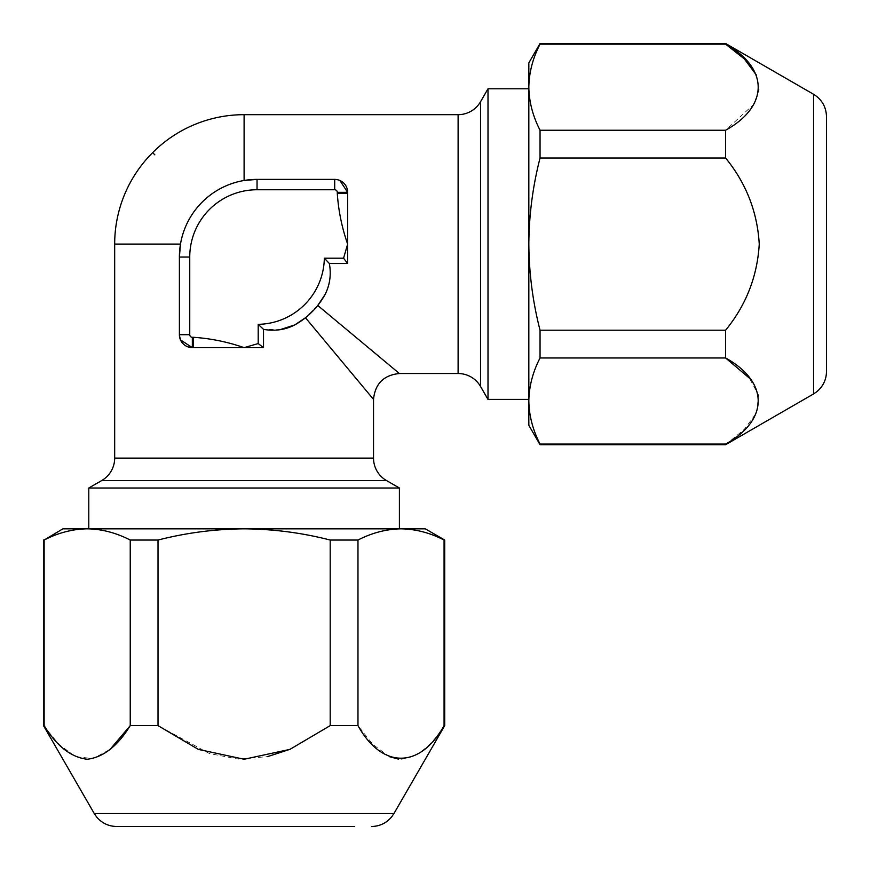 <?xml version="1.0" encoding="UTF-8"?>
<svg xmlns="http://www.w3.org/2000/svg" width="870" height="870" viewBox="0 0 870 870"><rect width="100%" height="100%" fill="white"/><g stroke="black" fill="none" stroke-linecap="round" stroke-linejoin="round"><path stroke-width="0.65" stroke-dasharray="4.35 3.26" d="M826.5 371.523L826.5 116.689M725.623 444.711L744.415 429.214L756.65 412.695L758.586 395.132L749.396 378.135M540.042 158.014C532.755 186.408 529.025 215.097 528.829 244.1L528.829 88.794L528.829 244.1C529.069 273.441 532.81 302.14 540.042 330.198L540.042 357.972L725.623 357.972L725.623 330.198C746.112 305.087 757.324 276.399 759.249 244.1C757.368 211.943 746.155 183.244 725.623 158.014L540.042 158.014L540.042 130.239L725.623 130.239L753.605 104.433L759.108 89.969L756.552 75.277M116.689 826.5L354.449 826.5M43.5 725.623L59.008 744.426L75.538 756.672L93.123 758.575L110.131 749.342M290.308 749.211L330.198 725.623L330.198 540.042C301.999 532.81 273.3 529.069 244.1 528.829L88.794 528.829L244.1 528.829C214.846 529.058 186.147 532.788 158.014 540.042L130.239 540.042L130.239 725.623L158.014 725.623L209.409 753.54L238.217 759.086L267.514 756.639M330.198 725.623L357.972 725.623L372.806 744.394L389.325 756.65M399.406 488.005L88.794 488.005M488.005 88.794L488.005 399.406M114.677 244.1L180.481 244.1C183.331 227.896 190.552 213.9 202.134 202.134C213.9 190.552 227.886 183.331 244.1 180.481C227.896 183.331 213.9 190.552 202.134 202.134C190.552 213.9 183.331 227.886 180.481 244.1L179.394 257.041L179.394 334.7A12.941 12.941 0 0 0 192.335 347.641L244.1 347.641C227.592 341.888 210.681 338.441 193.379 337.288L193.379 347.641M180.481 339.887L179.394 334.7A12.941 12.941 0 0 0 192.335 347.641L192.335 337.288A2.588 2.588 0 0 1 189.747 334.7L189.747 257.041A67.294 67.294 0 0 1 257.041 189.747L334.7 189.747A2.588 2.588 0 0 1 337.288 192.335L337.288 193.379C338.452 210.703 341.899 227.614 347.641 244.1L347.641 192.335A12.941 12.941 0 0 0 334.7 179.394C342.823 180.416 347.141 184.734 347.641 192.335A12.941 12.941 0 0 0 334.7 179.394L253.714 179.459M152.642 152.642L154.827 154.827M399.406 373.524L317.746 305.468L324.891 294.821C329.86 285.251 331.35 274.811 329.36 263.512L347.641 263.512L343.574 258.205L324.336 258.205A67.294 67.294 0 0 1 258.205 324.336L258.205 343.574L244.1 347.641M339.887 180.481L334.7 179.394L334.7 189.747M258.205 343.574L263.512 347.641L263.512 329.36L279.912 329.73M294.821 324.891A77.647 77.647 0 0 0 317.746 305.468L305.468 317.746L317.746 305.468A77.647 77.647 0 0 1 294.821 324.891L305.468 317.746L373.524 399.406M257.041 189.747L257.041 179.394A77.647 77.647 0 0 0 179.394 257.041L179.394 334.7L189.747 334.7M347.641 244.1L343.574 258.205M347.641 193.379L337.288 193.379M401.016 759.249C417.1 757.368 431.444 746.155 444.07 725.623L444.07 540.042L444.711 540.042M444.07 540.042C429.867 532.755 415.523 529.025 401.016 528.829L62.912 528.829M425.289 528.829L401.016 528.829C386.345 529.069 372.001 532.81 357.972 540.042L357.972 725.623M43.5 540.042L44.142 540.042L44.142 725.623M130.239 540.042C116.134 532.81 101.79 529.069 87.185 528.829C72.558 529.058 58.214 532.788 44.142 540.042M330.198 540.042L357.972 540.042M158.014 540.042L158.014 725.623M444.07 725.623L444.711 725.623M725.623 43.5L725.623 44.142L540.042 44.142C532.81 58.236 529.069 72.591 528.829 87.185L528.829 425.289M528.829 62.912L528.829 87.185C529.058 101.812 532.788 116.167 540.042 130.239M540.042 44.142L540.042 43.5M540.042 357.972C532.81 372.066 529.069 386.421 528.829 401.016C529.058 415.642 532.788 429.997 540.042 444.07L725.623 444.07M540.042 444.711L540.042 444.07M540.042 330.198L725.623 330.198M725.623 158.014L725.623 130.239M813.559 94.264L813.559 393.936M393.936 813.559L94.264 813.559M458.109 114.677L458.109 373.524M480.534 386.465L480.534 101.736M373.524 458.109L114.677 458.109M101.736 480.534L386.465 480.534M244.1 180.481L244.1 114.677M257.041 179.394A77.647 77.647 0 0 0 179.394 257.041L189.747 257.041M193.379 337.288L192.335 337.288M347.641 192.335L337.288 192.335"/><path stroke-width="1.3" d="M813.559 94.264C821.867 99.43 826.174 106.901 826.5 116.689L826.5 371.523C826.326 379.777 823.053 386.541 816.691 391.804L813.559 393.936L813.559 94.264L725.623 43.5L725.623 44.142C769.026 68.175 769.069 106.173 725.623 130.239L540.042 130.239L540.042 158.014L725.623 158.014C746.155 183.244 757.368 211.943 759.249 244.1C757.324 276.399 746.112 305.087 725.623 330.198L725.623 357.972C769.026 382.006 769.069 420.003 725.623 444.07L725.623 444.711L813.559 393.936M749.396 378.135L725.623 357.972L540.042 357.972L540.042 330.198C532.81 302.14 529.069 273.441 528.829 244.1L528.829 62.912L540.042 43.5L540.042 44.142L725.623 44.142L744.307 58.888L756.552 75.277M354.449 826.5L116.689 826.5C108.696 826.337 102.073 823.248 96.831 817.224L94.264 813.559L393.936 813.559L444.711 725.623L444.07 725.623C420.025 769.026 382.039 769.069 357.972 725.623L357.972 540.042L330.198 540.042L330.198 725.623L289.884 749.385L244.133 759.249L198.349 749.396L158.014 725.623L158.014 540.042L130.239 540.042L130.239 725.623C117.613 746.155 103.269 757.368 87.185 759.249C71.046 757.324 56.691 746.112 44.142 725.623L43.5 725.623L94.264 813.559M110.131 749.342L130.239 725.623L158.014 725.623M267.514 756.639L290.308 749.211M389.325 756.65L398.58 759.129M386.465 480.534L101.736 480.534L88.794 488.005L399.406 488.005L386.465 480.534A25.883 25.883 0 0 1 373.524 458.109L373.524 399.406L305.468 317.746L294.821 324.891C285.251 329.86 274.811 331.35 263.512 329.36L263.512 347.641L192.335 347.641L180.481 339.887M480.534 101.736L480.534 386.465L488.005 399.406L488.005 88.794L480.534 101.736A25.883 25.883 0 0 1 458.109 114.677L244.1 114.677L244.1 180.481L257.041 179.394L334.7 179.394A12.941 12.941 0 0 1 347.641 192.335L339.887 180.481M480.534 386.465A25.883 25.883 0 0 0 458.109 373.524L458.109 114.677M101.736 480.534A25.883 25.883 0 0 0 114.677 458.109L373.524 458.109M154.827 154.827L152.642 152.642A129.162 129.162 0 0 0 114.677 244.1L114.677 458.109M334.7 189.747L334.7 179.394A12.941 12.941 0 0 1 347.641 192.335L347.641 244.1C341.888 227.592 338.441 210.681 337.288 193.379L337.288 192.335A2.588 2.588 0 0 0 334.7 189.747L257.041 189.747A67.294 67.294 0 0 0 189.747 257.041L189.747 334.7A2.588 2.588 0 0 0 192.335 337.288L192.335 347.641A12.941 12.941 0 0 1 179.394 334.7C180.416 342.823 184.734 347.141 192.335 347.641A12.941 12.941 0 0 1 179.394 334.7L179.394 257.041L180.481 244.1L114.677 244.1M152.642 152.642A129.162 129.162 0 0 1 244.1 114.677M193.379 347.641L193.379 337.288C210.703 338.452 227.614 341.899 244.1 347.641L258.205 343.574L258.205 324.336A67.294 67.294 0 0 0 324.336 258.205L343.574 258.205L347.641 263.512L347.641 244.1L347.641 263.512L329.36 263.512C331.361 274.768 329.871 285.208 324.891 294.821L317.746 305.468L399.406 373.524L458.109 373.524M253.714 179.459L244.1 180.481M244.1 347.641L263.512 347.641L258.205 343.574M279.912 329.73L294.821 324.891A77.647 77.647 0 0 0 324.891 294.821A77.647 77.647 0 0 1 294.821 324.891M189.747 334.7L179.394 334.7L179.394 257.041A77.647 77.647 0 0 1 257.041 179.394A77.647 77.647 0 0 0 179.394 257.041L189.747 257.041M343.574 258.205L347.641 244.1M324.336 258.205L329.36 263.512L324.336 258.205M317.746 305.468A77.647 77.647 0 0 0 324.891 294.821A77.647 77.647 0 0 1 317.746 305.468M258.205 324.336L263.512 329.36L258.205 324.336M337.288 193.379L347.641 193.379M357.972 540.042C372.066 532.81 386.421 529.069 401.016 528.829L425.289 528.829L444.711 540.042L444.07 540.042L444.07 725.623M158.014 540.042C186.202 532.81 214.901 529.069 244.1 528.829L401.016 528.829C415.642 529.058 429.997 532.788 444.07 540.042M44.142 725.623L44.142 540.042C58.17 532.81 72.514 529.069 87.185 528.829L244.1 528.829C273.354 529.058 302.053 532.788 330.198 540.042M44.142 540.042L62.912 528.829L87.185 528.829C101.692 529.025 116.036 532.755 130.239 540.042M357.972 725.623L330.198 725.623M540.042 130.239C532.81 116.134 529.069 101.79 528.829 87.185C529.058 72.558 532.788 58.214 540.042 44.142M725.623 444.07L540.042 444.07L540.042 444.711L528.829 425.289L528.829 244.1C529.025 215.097 532.755 186.408 540.042 158.014M540.042 444.07C532.81 429.965 529.069 415.621 528.829 401.016C529.058 386.389 532.788 372.045 540.042 357.972M725.623 330.198L540.042 330.198M725.623 130.239L725.623 158.014M192.335 337.288L193.379 337.288M337.288 192.335L347.641 192.335M257.041 189.747L257.041 179.394M399.406 528.829L399.406 488.005M528.829 88.794L488.005 88.794M373.524 399.406C375.09 383.724 383.724 375.09 399.406 373.524M528.829 399.406L488.005 399.406M88.794 528.829L88.794 488.005M43.5 540.042L43.5 725.623M444.711 540.042L444.711 725.623M393.936 813.559L391.804 816.691C386.541 823.053 379.777 826.326 371.523 826.5M540.042 43.5L725.623 43.5M540.042 444.711L725.623 444.711"/></g></svg>
